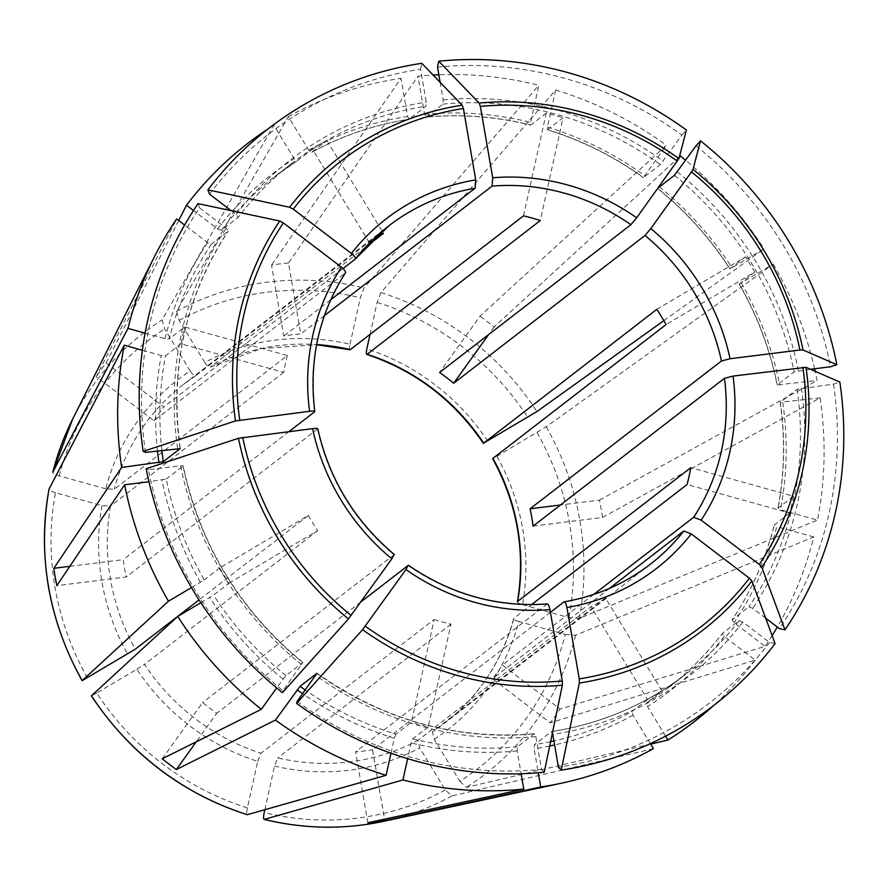 <?xml version="1.0" encoding="UTF-8"?>
<svg xmlns="http://www.w3.org/2000/svg" width="888" height="888" viewBox="0 0 888 888"><rect width="100%" height="100%" fill="white"/><g stroke="black" fill="none" stroke-linecap="round" stroke-linejoin="round"><path stroke-width="0.67" stroke-dasharray="4.44 3.33" d="M264.824 809.789L274.503 766.067L277.811 757.919A213.842 202.431 52.3 0 0 417.837 740.414L419.724 747.907L445.31 789.92L451.859 795.948L653.39 748.651M247.386 807.88A270.152 255.744 -127.7 0 1 96.725 693.017L136.852 669.275A220.968 209.18 52.3 0 0 257.675 761.382L247.386 807.88C246.498 812.32 246.531 814.596 247.497 814.718M257.675 761.382L260.983 753.246L434.143 619.502L411.41 722.244L395.948 734.176A322.533 305.328 -127.7 0 1 305.317 690.032M136.852 669.275L144.489 664.424A213.842 202.431 52.3 0 0 260.983 753.246M301.709 664.635A326.107 308.702 -127.7 0 1 180.608 465.734L148.474 469.752A359.829 340.637 -127.7 0 0 282.995 690.686L302.775 662.581L285.958 675.568L276.69 687.911M200.877 602.719L213.52 595.082L228.971 583.15A322.533 305.328 -127.7 0 1 219.702 567.932L308.391 515.473L199.056 599.911M87.457 677.81A270.152 255.744 -127.7 0 1 55.489 492.718L101.965 505.638L110.512 506.105A213.842 202.431 52.3 0 0 112.132 587.867A213.842 202.431 52.3 0 0 135.231 649.217M190.254 371.018L164.668 329.004L162.038 319.958L273.815 125.241L294.194 158.719L296.958 161.061L312.41 149.129L368.931 241.958L195.771 375.702C194.428 376.124 192.585 374.558 190.254 371.018A220.968 209.18 52.3 0 0 105.683 488.8L114.241 489.277L287.401 355.533L184.715 326.984L169.264 338.916A322.533 305.328 -127.7 0 1 211.433 244.111L207.703 242.657L184.604 225.053M350.338 349.606C349.35 349.972 349.239 348.196 350.005 344.267A220.968 209.18 52.3 0 0 204.784 362.426C207.115 365.956 208.958 367.521 210.301 367.11L261.483 348.54L316.605 344.722M145.477 452.403A359.829 340.637 -127.7 0 1 199.6 207.881L226.329 228.26L228.249 231.124L211.433 244.111M517.637 601.42C517.016 602.386 518.648 603.474 522.555 604.695A220.968 209.18 52.3 0 0 496.914 456.266L492.918 458.308M231.202 210.689L236.208 214.496L238.128 217.36L221.312 230.347L217.582 228.893L193.462 210.5M209.479 194.128A359.829 340.637 -127.7 0 1 420.557 69.253L426.229 102.098L425.918 106.26L408.946 119.314M221.312 230.347A322.533 305.328 -127.7 0 1 274.625 176.69L291.442 163.703C271.384 179.209 253.635 197.069 238.195 217.294L238.128 217.36A322.533 305.328 -127.7 0 1 291.442 163.703A322.533 305.328 -127.7 0 1 425.918 106.26M288.478 262.981A286.669 271.373 52.3 0 0 271.517 265.101L283.76 336.019A213.842 202.431 52.3 0 1 300.732 333.899L288.478 262.981L417.971 76.202A365.301 345.821 -127.7 0 1 433.089 75.036M312.41 149.129A322.533 305.328 -127.7 0 1 326.939 140.526L311.488 152.459A322.533 305.328 -127.7 0 1 409.102 119.258L407.592 116.483L400.999 78.322L271.517 265.101M420.557 69.253L421.789 63.314M330.713 299.756L283.76 336.019M390.986 753.202L394.294 738.239L395.948 734.176M434.143 619.502A213.842 202.431 -127.7 0 0 450.971 624.175L428.227 726.917A322.533 305.328 -127.7 0 1 411.41 722.244M191.486 587.59L204.251 579.875A322.533 305.328 -127.7 0 1 166.278 478.998L148.973 481.751M219.702 567.932L204.251 579.875M228.971 583.15L317.649 530.68A213.842 202.431 -127.7 0 1 308.391 515.473M533.1 526.118L602.497 517.449L820.112 397.857A365.301 345.821 -127.7 0 1 817.493 520.079L780.474 509.79L778.021 508.147L793.472 496.214L690.797 467.676M820.112 397.857L780.286 402.242A322.533 305.328 -127.7 0 1 778.021 508.147L777.91 508.325C784.559 473.482 785.314 438.173 780.164 402.408L797.102 389.255L833.532 384.116L839.826 382.04M602.497 517.449A286.669 271.373 52.3 0 0 599.5 500.099L560.461 504.983M145.088 333.155L164.99 338.683L169.264 338.916M105.683 488.8L59.219 475.89C54.801 474.547 52.681 473.271 52.836 472.061M287.401 355.533A213.842 202.431 -127.7 0 0 283.672 372.361L180.997 343.811A322.533 305.328 -127.7 0 1 184.715 326.984M775.102 643.589L769.53 642.401L742.801 622.022L739.06 620.568L722.244 633.555L724.164 636.407L755.233 660.095L550.205 722.81L492.474 678.798A213.842 202.431 52.3 0 0 502.353 665.034L560.084 709.046A286.669 271.373 52.3 0 1 550.205 722.81M609.557 588.356L492.474 678.798M739.06 620.568A322.533 305.328 -127.7 0 1 685.758 674.225L668.942 687.212A322.533 305.328 -127.7 0 0 722.244 633.555L722.177 633.621C706.748 653.846 688.999 671.705 668.942 687.212A322.533 305.328 -127.7 0 1 646.597 702.841L662.048 690.908A322.533 305.328 -127.7 0 1 647.519 699.5L590.997 606.67L417.837 740.414M326.939 140.526L383.461 233.366M368.931 241.958A213.842 202.431 -127.7 0 1 373.337 239.172M742.801 622.022A326.107 308.702 -127.7 0 1 552.78 734.432L551.27 731.657L534.465 744.655L534.154 748.817L538.283 772.782M551.426 731.601L551.27 731.657A322.533 305.328 -127.7 0 0 685.758 674.225C646.131 704.595 601.354 723.72 551.415 731.59M550.427 612.354L372.56 749.738L384.548 819.169M367.843 822.776L355.589 751.859A213.842 202.431 52.3 0 0 372.56 749.738M370.063 334.365L377.123 302.442L380.93 292.596L555.644 90.021L547.441 127.062L547.607 129.726A322.533 305.328 -127.7 0 1 643.489 177.578L643.312 177.644C613.708 156.355 581.729 140.393 547.385 129.792M547.397 129.781L563.059 117.793L540.315 220.535M523.498 215.862L546.242 113.12A322.533 305.328 -127.7 0 1 563.059 117.793M162.238 758.785L202.642 702.497A213.842 202.431 52.3 0 0 216.761 713.264L196.281 741.78M394.328 554.578L202.642 702.497M282.995 690.686L282.484 692.64M180.608 465.734L183.194 465.823C200.033 545.032 239.96 610.6 302.975 662.504L302.775 662.581A322.533 305.328 -127.7 0 1 183.083 466.011L166.278 478.998M496.914 456.266L546.209 426.751L773.282 264.091L739.304 284.027A322.533 305.328 -127.7 0 1 777.289 384.904L777.189 385.081M739.182 284.16L754.756 272.094L666.078 324.564M656.809 309.346L745.498 256.887A322.533 305.328 -127.7 0 1 754.756 272.094M148.474 469.752L146.165 468.742M317.76 428.826L126.218 576.978L56.821 585.658M69.83 566.311L123.221 559.64A213.842 202.431 52.3 0 0 126.218 576.978M522.555 604.695L569.019 617.615L579.309 618.414L817.493 520.079M793.472 496.214A322.533 305.328 -127.7 0 1 789.743 513.053L687.068 484.504M662.048 690.908L605.527 598.079A213.842 202.431 -127.7 0 1 590.997 606.67M605.527 598.079L432.367 731.823A213.842 202.431 52.3 0 0 444.788 722.999A213.842 202.431 52.3 0 0 513.908 618.248L531.579 604.595M434.265 739.316A220.968 209.18 52.3 0 0 518.825 621.522L565.29 634.443A270.152 255.744 -127.7 0 1 459.84 781.329L434.265 739.316L432.367 731.823M459.84 781.329L466.389 787.356L650.638 744.122M665.578 736.196L647.541 706.593L646.597 702.841M180.209 448.507C169.553 368.553 185.592 296.059 228.327 231.035L228.249 231.124A322.533 305.328 -127.7 0 0 180.053 448.373M199.6 207.881L198.024 203.618M314.563 411.854A213.842 202.431 52.3 0 1 345.31 272.938L153.968 420.723L96.237 376.712L176.634 218.97M178.699 220.546L106.127 362.948A286.669 271.373 52.3 0 0 96.237 376.712M106.127 362.948L163.858 406.959A213.842 202.431 52.3 0 0 153.968 420.723M437.518 67.133A359.829 340.637 -127.7 0 1 681.895 135.076L660.306 164.58L643.489 177.578L666.3 145.232L479.975 316.217L439.56 372.494M546.242 113.12L530.78 125.053L530.624 122.389L538.816 85.337A365.301 345.821 -127.7 0 0 438.839 74.758M440.148 82.351L443.19 99.967L442.89 104.14L425.907 117.194C460.916 113.875 495.815 116.517 530.591 125.119L530.78 125.053A322.533 305.328 -127.7 0 0 426.074 117.127L424.564 114.363L417.971 76.202M810.5 369.275L794.105 371.917L777.289 384.904L817.115 380.519A365.301 345.821 -127.7 0 0 815.184 371.317M696.014 145.832A359.829 340.637 -127.7 0 1 830.535 366.777M658.108 187.945L657.431 188.4M745.498 256.887L730.047 268.82L764.024 248.884A365.301 345.821 -127.7 0 0 685.647 160.262M765.678 618.17L752.68 608.258L748.939 606.804L732.056 619.88C751.492 590.997 765.534 559.418 774.181 525.13L774.292 524.986A322.533 305.328 -127.7 0 1 732.123 619.791L734.043 622.655L765.112 646.331L560.084 709.046M833.532 384.116A359.829 340.637 -127.7 0 1 779.409 628.637M789.743 513.053L774.292 524.986L776.745 526.617A326.107 308.702 -127.7 0 1 734.043 622.655M769.53 642.401A359.829 340.637 -127.7 0 1 558.452 767.265M647.519 699.5L632.067 711.443A322.533 305.328 -127.7 0 1 553.912 740.992M297.114 701.453A359.829 340.637 -127.7 0 0 541.491 769.385L535.819 736.552L534.31 733.777L517.493 746.775L517.182 750.937L521.123 773.759M317.06 673.248C383.649 720.146 456.121 740.303 534.476 733.71L534.31 733.777A322.533 305.328 -127.7 0 1 317.038 673.448M428.227 726.917L412.776 738.849L411.122 742.923L407.636 758.663M180.997 343.811L165.545 355.755L161.272 355.522L142.369 350.261M755.233 660.095A365.301 345.821 -127.7 0 1 713.386 705.716M267.943 129.015A365.301 345.821 -127.7 0 1 273.815 125.241M541.491 769.385L544.244 772.238M555.644 90.021A365.301 345.821 -127.7 0 1 666.3 145.232M773.282 264.091A365.301 345.821 -127.7 0 1 814.607 368.764M204.784 362.426L179.198 320.413L176.568 311.366L288.345 116.65L308.724 150.128L311.444 152.492C341.802 135.764 374.314 124.697 408.957 119.314M288.345 116.65A365.301 345.821 -127.7 0 1 400.999 78.322M565.29 634.443L575.579 635.253L813.774 536.918A365.301 345.821 -127.7 0 1 777.289 627.028M772.127 635.575A365.301 345.821 -127.7 0 1 765.112 646.331M813.774 536.918L776.745 526.617M650.349 743.645L633.011 715.184L632.067 711.443M657.409 188.411C685.847 211.355 710.012 238.206 729.914 268.964L730.047 268.82A322.533 305.328 -127.7 0 0 657.597 188.334L679.142 157.775M350.005 344.267L360.306 297.769L364.102 287.923L538.816 85.337M547.274 603.94L355.589 751.859M593.772 594.416L502.353 665.034M360.883 601.942L216.761 713.264M317.649 530.68L144.489 664.424M450.971 624.175L277.811 757.919M365.168 247.486L210.301 367.11A213.842 202.431 52.3 0 1 316.639 344.566M283.672 372.361L110.512 506.105M289.011 431.579L123.221 559.64M343.046 268.553L163.858 406.959M324.398 315.629L300.732 333.899M518.825 621.522C514.929 620.312 513.286 619.214 513.908 618.248L513.697 618.559C501.942 661.327 478.976 696.148 444.788 722.999L650.216 564.324A213.842 202.431 52.3 0 1 563.902 601.942M55.489 492.718C51.082 491.375 48.951 490.098 49.106 488.888M679.342 156.976L494.083 326.973A286.669 271.373 52.3 0 0 479.975 316.217M663.847 320.646L764.024 248.884M599.5 500.099L817.115 380.519M96.725 693.017L91.475 695.759M494.083 326.973L488.6 334.621M681.895 135.076L686.402 130.037M274.503 766.067A220.968 209.18 52.3 0 0 419.724 747.907M285.958 675.568A322.533 305.328 -127.7 0 1 213.52 595.082M283.072 679.02A326.107 308.702 -127.7 0 1 209.701 597.502M101.965 505.638A220.968 209.18 52.3 0 0 127.595 654.056M195.771 375.702A213.842 202.431 52.3 0 0 183.361 384.526A213.842 202.431 52.3 0 0 114.241 489.277M487.656 441.059A220.968 209.18 52.3 0 0 366.833 348.94M177.611 448.396A326.107 308.702 -127.7 0 1 226.329 228.26M236.208 214.496A326.107 308.702 -127.7 0 1 426.229 102.098M442.89 104.14A322.533 305.328 -127.7 0 1 660.306 164.58M674.414 175.347A322.533 305.328 -127.7 0 1 794.105 371.917M677.3 171.895A326.107 308.702 -127.7 0 1 798.412 370.796M797.102 389.255A322.533 305.328 -127.7 0 1 748.939 606.804M801.398 388.134A326.107 308.702 -127.7 0 1 752.68 608.258M550.593 741.713A322.533 305.328 -127.7 0 1 534.465 744.655M535.819 736.552A326.107 308.702 -127.7 0 1 315.828 675.391M517.493 746.775A322.533 305.328 -127.7 0 1 412.776 738.849M296.936 161.083L274.625 176.69A322.533 305.328 -127.7 0 1 296.958 161.061M161.838 450.36A322.533 305.328 -127.7 0 1 165.545 355.755M782.772 402.519A326.107 308.702 -127.7 0 1 780.474 509.79M157.465 450.904A326.107 308.702 -127.7 0 1 161.272 355.522M724.164 636.407A326.107 308.702 -127.7 0 1 647.541 706.593M217.582 228.893A326.107 308.702 -127.7 0 1 294.194 158.719M394.294 738.239A326.107 308.702 -127.7 0 1 302.697 693.672M424.564 114.363A326.107 308.702 -127.7 0 1 530.624 122.389M200.433 582.295A326.107 308.702 -127.7 0 1 161.971 480.119M547.441 127.062A326.107 308.702 -127.7 0 1 644.555 175.524M164.99 338.683A326.107 308.702 -127.7 0 1 207.703 242.657M741.302 283.017A326.107 308.702 -127.7 0 1 779.775 385.181M308.724 150.128A326.107 308.702 -127.7 0 1 407.592 116.483M443.19 99.967A326.107 308.702 -127.7 0 1 663.192 161.128M633.011 715.184A326.107 308.702 -127.7 0 1 554.6 744.954M549.705 746.009A326.107 308.702 -127.7 0 1 534.154 748.817M517.182 750.937A326.107 308.702 -127.7 0 1 411.122 742.923M659.451 186.913A326.107 308.702 -127.7 0 1 732.045 267.799M408.103 565.478A213.842 202.431 52.3 0 0 546.93 604.073M317.56 429.193A213.842 202.431 52.3 0 0 393.983 554.711M72.605 419.203A278.976 264.091 -127.7 0 1 162.038 319.958M59.219 475.89A270.152 255.744 -127.7 0 1 164.668 329.004M176.568 311.366A278.976 264.091 -127.7 0 1 364.102 287.923M179.198 320.413A270.152 255.744 -127.7 0 1 360.306 297.769M380.93 292.596A278.976 264.091 -127.7 0 1 536.94 411.544M377.123 302.442A270.152 255.744 -127.7 0 1 527.794 417.316M546.209 426.751A278.976 264.091 -127.7 0 1 579.309 618.414M537.051 432.523A270.152 255.744 -127.7 0 1 569.019 617.615M575.579 635.253A278.976 264.091 -127.7 0 1 466.389 787.356M445.31 789.92A270.152 255.744 -127.7 0 1 264.213 812.564M451.859 795.948A278.976 264.091 -127.7 0 1 383.25 821.4M195.726 375.735L183.361 384.526L388.789 225.863M739.16 284.149C757.342 315.928 770.007 349.583 777.178 385.103"/><path stroke-width="1.33" d="M82.129 680.674L135.231 649.217L199.056 599.911M405.96 569.574A220.968 209.18 52.3 0 0 549.95 609.612L562.282 680.996L562.359 685.192L544.244 772.238A364.346 344.91 -127.7 0 1 296.603 703.396L362.582 629.659L405.96 569.574L408.103 565.478L360.883 601.942M349.939 349.717L350.338 349.606A213.842 202.431 52.3 0 0 316.639 344.566M370.063 334.365L366.833 348.94C366.067 352.869 366.178 354.645 367.155 354.279L366.733 354.39M663.847 320.646L536.94 411.544L483.649 443.101A213.842 202.431 52.3 0 0 367.155 354.279L540.315 220.535A213.842 202.431 -127.7 0 0 523.498 215.862L350.338 349.606M483.405 443.345L656.809 309.346A213.842 202.431 -127.7 0 1 666.078 324.564L492.674 458.552M143.168 451.404L235.487 420.923A298.135 282.229 -127.7 0 1 279.742 221.023L198.024 203.618A364.346 344.91 -127.7 0 0 143.168 451.404L145.477 452.403L180.098 448.673L163.281 461.66L121.634 467.454A365.301 345.821 -127.7 0 1 124.242 345.221L142.369 350.261M517.415 601.764L517.637 601.42A213.842 202.431 52.3 0 0 492.918 458.308M207.903 189.854L289.621 207.259A298.135 282.229 -127.7 0 1 462.171 105.184L421.789 63.314A364.346 344.91 -127.7 0 0 207.903 189.854L209.479 194.128L231.202 210.689M462.171 105.184L463.392 108.503L475.724 179.887L475.102 188.234L330.713 299.756M247.497 814.718A278.976 264.091 -127.7 0 1 91.475 695.759L91.386 695.892C130.081 753.934 182.029 793.528 247.241 814.707L386.102 775.291L390.986 753.202M82.107 680.663C48.34 619.702 37.329 555.833 49.051 489.066L49.106 488.888A278.976 264.091 -127.7 0 0 82.218 680.552L168.465 601.209L191.486 587.59M765.678 618.17L779.409 628.637L784.981 629.825A364.346 344.91 -127.7 0 0 839.826 382.04L806.015 367.332L733.055 376.079L724.442 378.332L533.1 526.118A213.842 202.431 52.3 0 0 530.103 508.78L560.461 504.983M52.836 472.061A278.976 264.091 -127.7 0 1 72.605 419.203L52.792 472.183L127.972 328.394L145.088 333.155M552.78 734.432L558.452 767.265L561.216 770.118A364.346 344.91 -127.7 0 0 775.102 643.589L751.881 580.985L749.394 578.221L691.275 533.91L683.804 531.013L609.557 588.356M373.337 239.172A213.842 202.431 -127.7 0 1 383.461 233.366L365.168 247.486M538.283 772.782L540.736 786.99L384.804 820.656L384.548 819.169M561.216 770.118L579.331 683.072L579.242 678.876L566.91 607.481C566.078 603.44 565.068 601.587 563.902 601.942L550.427 612.354M521.123 773.759L523.776 789.11L367.843 822.776A286.669 271.373 52.3 0 0 384.804 820.656M276.69 687.911L261.327 709.312L162.238 758.785A286.669 271.373 52.3 0 0 176.357 769.541L196.281 741.78M348.462 618.892A298.135 282.229 -127.7 0 1 238.484 438.272L146.165 468.742A364.346 344.91 -127.7 0 0 282.484 692.64L348.462 618.892L391.841 558.818L393.983 554.711M148.973 481.751L124.631 484.793L56.821 585.658A286.669 271.373 52.3 0 1 53.835 568.309L69.83 566.311M238.484 438.272L312.587 428.638C316.517 428.227 318.17 428.416 317.56 429.193M531.579 604.595L687.068 484.504A213.842 202.431 -127.7 0 0 690.797 467.676L517.637 601.42M650.638 744.122L667.92 740.059L665.578 736.196M184.604 225.053L176.634 218.97A365.301 345.821 -127.7 0 0 154.501 256.599A365.301 345.821 -127.7 0 0 127.972 328.394M279.742 221.023L283.372 222.921L341.48 267.221C344.733 269.897 346.009 271.795 345.31 272.938L345.465 272.76M810.5 369.275L830.535 366.777L836.84 364.691A364.346 344.91 -127.7 0 0 700.51 140.804L696.014 145.832L674.414 175.347L658.108 187.945M296.603 703.396L297.114 701.453L316.894 673.337L300.077 686.324L275.447 720.068L176.357 769.541M235.487 420.923L309.59 411.299C313.519 410.889 315.173 411.066 314.563 411.854L289.011 431.579M289.621 207.259L293.251 209.157L351.359 253.457C354.612 256.133 355.888 258.042 355.189 259.174L343.046 268.553M440.148 82.351L437.518 67.133L438.761 61.194A364.346 344.91 -127.7 0 1 686.402 130.037L678.92 158.597L636.674 217.793L630.902 224.708L439.56 372.494A213.842 202.431 52.3 0 1 453.679 383.261L645.021 235.475L650.793 228.56L691.463 171.906A294.283 278.577 -127.7 0 1 799.91 350.005L730.058 358.741L721.445 360.994L530.103 508.78M438.761 61.194L479.143 103.064L480.364 106.382L492.696 177.767L492.074 186.114L324.398 315.629M700.51 140.804L693.04 169.364L691.463 171.906M836.84 364.691L803.018 349.983L799.91 350.005M784.981 629.825L761.76 567.232L759.273 564.457L701.154 520.157L693.695 517.249L593.772 594.416M713.386 705.716A365.301 345.821 -127.7 0 1 667.92 740.059M193.462 210.5L186.513 205.206A365.301 345.821 -127.7 0 1 267.943 129.015M386.102 775.291A365.301 345.821 -127.7 0 1 275.447 720.068M433.089 75.036A365.301 345.821 -127.7 0 1 438.839 74.758M168.465 601.209A365.301 345.821 -127.7 0 1 124.631 484.793M814.607 368.764A365.301 345.821 -127.7 0 1 815.184 371.317M777.289 627.028A365.301 345.821 -127.7 0 1 772.127 635.575M650.349 743.645L653.39 748.651A365.301 345.821 -127.7 0 1 561.272 783.249A365.301 345.821 -127.7 0 1 540.736 786.99M523.776 789.11A365.301 345.821 -127.7 0 1 402.919 779.964L407.636 758.663M261.327 709.312A365.301 345.821 -127.7 0 1 177.722 616.416L200.877 602.719M679.142 157.775L680.408 155.999A365.301 345.821 -127.7 0 1 685.647 160.262M549.95 609.612C549.106 605.561 548.096 603.707 546.93 604.073M475.102 188.234A213.842 202.431 52.3 0 0 388.789 225.863L355.189 259.174M91.475 695.759L177.722 616.416M53.835 568.309L121.634 467.454M49.106 488.888L124.242 345.221M186.513 205.206L178.699 220.546M680.408 155.999L679.342 156.976M264.824 809.789L264.213 812.564C263.314 817.004 263.359 819.28 264.313 819.391L402.919 779.964M383.25 821.4C343.834 829.725 304.118 829.059 264.125 819.402L264.313 819.391A278.976 264.091 -127.7 0 0 383.25 821.4L561.272 783.249M488.6 334.621L453.679 383.261M562.359 685.192A298.135 282.229 -127.7 0 1 362.582 629.659M553.912 740.992A322.533 305.328 -127.7 0 1 550.593 741.713M305.317 690.032A322.533 305.328 -127.7 0 1 300.077 686.324M163.281 461.66A322.533 305.328 -127.7 0 1 161.838 450.36M351.171 615.473A294.283 278.577 -127.7 0 1 242.735 437.373M239.738 420.024A294.283 278.577 -127.7 0 1 283.372 222.921M293.251 209.157A294.283 278.577 -127.7 0 1 463.392 108.503M479.143 103.064A298.135 282.229 -127.7 0 1 678.92 158.597M480.364 106.382A294.283 278.577 -127.7 0 1 677.355 161.139M636.674 217.793A220.968 209.18 52.3 0 0 492.696 177.767M693.04 169.364A298.135 282.229 -127.7 0 1 803.018 349.983M806.015 367.332A298.135 282.229 -127.7 0 1 761.76 567.232M802.907 367.343A294.283 278.577 -127.7 0 1 759.273 564.457M701.154 520.157A220.968 209.18 52.3 0 0 733.055 376.079M562.282 680.996A294.283 278.577 -127.7 0 1 365.29 626.229M751.881 580.985A298.135 282.229 -127.7 0 1 579.331 683.072M749.394 578.221A294.283 278.577 -127.7 0 1 579.242 678.876M158.974 462.781A326.107 308.702 -127.7 0 1 157.465 450.904M302.697 693.672A326.107 308.702 -127.7 0 1 297.191 689.787M554.6 744.954A326.107 308.702 -127.7 0 1 549.705 746.009M566.91 607.481A220.968 209.18 52.3 0 0 691.275 533.91M564.169 601.82C596.125 596.314 624.808 583.816 650.216 564.324A213.842 202.431 52.3 0 0 683.804 531.013M312.587 428.638A220.968 209.18 52.3 0 0 391.841 558.818M341.48 267.221A220.968 209.18 52.3 0 0 309.59 411.299M475.724 179.887A220.968 209.18 52.3 0 0 351.359 253.457M388.789 225.863A213.842 202.431 52.3 0 0 355.389 258.93M721.445 360.994A213.842 202.431 52.3 0 0 645.021 235.475M693.695 517.249A213.842 202.431 52.3 0 0 724.442 378.332M630.902 224.708A213.842 202.431 52.3 0 0 492.074 186.114M730.058 358.741A220.968 209.18 52.3 0 0 650.793 228.56M316.605 344.722L349.961 349.75M366.689 354.401C415.218 370.607 454.123 400.277 483.405 443.401M492.618 458.53C517.438 504.273 525.707 552.025 517.393 601.798M547.297 603.929C497.435 607.481 451.148 594.594 408.436 565.29M394.383 554.578C354.656 521.034 329.115 479.098 317.782 428.782M314.807 411.533C308.669 360.65 318.892 314.396 345.488 272.749M72.605 419.203L154.501 256.599"/></g></svg>
